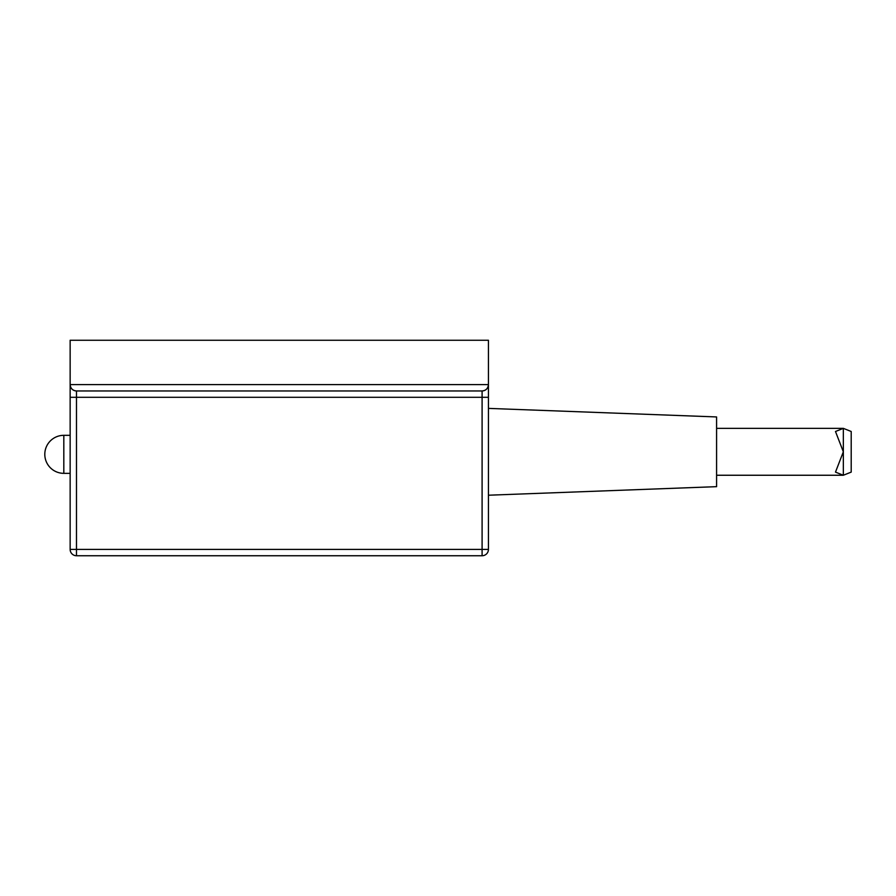 <?xml version="1.0" encoding="UTF-8"?>
<svg xmlns="http://www.w3.org/2000/svg" width="896" height="896" viewBox="0 0 896 896"><rect width="100%" height="100%" fill="white"/><g stroke="black" fill="none" stroke-linecap="round" stroke-linejoin="round"><path stroke-width="1.34" d="M716.587 475.25L843.338 475.25L851.2 472.114L851.2 431.491L843.338 428.355L835.486 431.491L843.338 451.808L835.486 472.114L843.338 475.25L843.338 428.355L716.587 428.355M70.146 473.346L63.818 473.346L63.818 435.322L70.146 435.322M488.432 495.219L716.587 486.662L716.587 416.942L488.432 408.386M488.432 384.619C488.051 388.461 485.934 390.578 482.093 390.958L482.093 397.298L70.146 397.298L70.146 384.619A6.339 6.339 0 0 0 76.485 390.958C72.643 390.578 70.538 388.461 70.146 384.619L70.146 549.405A6.339 6.339 0 0 0 76.485 555.744A6.339 6.339 0 0 1 70.146 549.405L76.485 549.405L76.485 390.958L482.093 390.958A6.339 6.339 0 0 0 488.432 384.619L70.146 384.619L70.146 340.256L488.432 340.256L488.432 397.298L482.093 397.298L482.093 555.744A6.339 6.339 0 0 0 488.432 549.405L76.485 549.405L76.485 555.744L482.093 555.744M488.432 549.405L488.432 397.298M63.818 435.322A19.018 19.018 0 0 0 44.8 454.339A19.018 19.018 0 0 0 63.818 473.346"/></g></svg>
